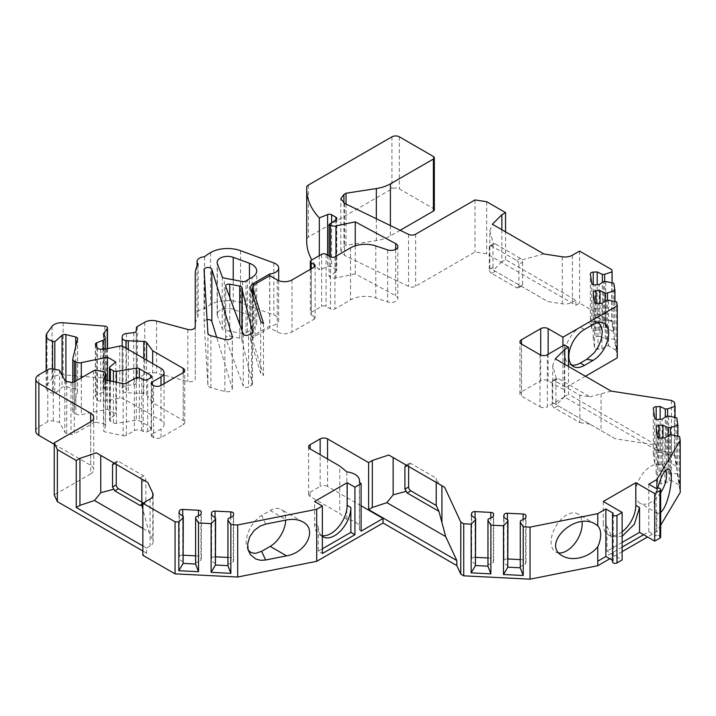 <?xml version="1.0" encoding="UTF-8"?>
<svg xmlns="http://www.w3.org/2000/svg" width="716" height="716" viewBox="0 0 716 716"><rect width="100%" height="100%" fill="white"/><g stroke="black" fill="none" stroke-linecap="round" stroke-linejoin="round"><path stroke-width="0.54" stroke-dasharray="3.58 2.69" d="M660.671 492.68A21.981 12.691 -60 0 1 651.014 502.149A21.981 12.691 -60 0 1 640.014 503.241A21.981 12.691 -60 0 1 640.014 477.858A21.981 12.691 -60 0 1 662.005 465.167A21.981 12.691 -60 0 1 665.799 470.143M552.215 381.861A3.141 1.817 60 0 1 552.868 380.429A3.141 1.817 60 0 1 554.435 380.581L579.826 395.241L589.939 396.807L558.14 378.442L556.269 378.487L555.92 379.731L552.215 381.861L552.215 404.084L555.92 401.953L556.269 404.719L615.214 438.747L656.67 445.164L656.67 450.203L564.405 396.933L547.382 406.769L547.382 354.715M579.826 395.241L579.826 422.592L554.435 407.932A3.141 1.817 60 0 1 552.215 404.084M558.901 552.958A21.981 12.691 -60 0 1 555.634 551.955A21.981 12.691 -60 0 1 555.634 526.573A21.981 12.691 -60 0 1 577.615 513.882A21.981 12.691 -60 0 1 582.036 521.642M603.266 501.504L603.266 524.202L606.971 526.341L606.971 551.168L622.141 559.93M622.141 531.827A23.028 13.3 -60 0 1 608.036 534.7A23.028 13.3 -60 0 1 603.266 524.202M322.361 535.702A23.028 13.3 -60 0 1 319.363 534.7A23.028 13.3 -60 0 1 314.593 524.157L314.593 501.504M314.593 524.157L318.289 526.296L318.289 551.168L322.361 553.522M241.91 330.309L241.91 339.849A3.141 1.817 0 0 0 239.744 338.14L229.764 336.269A3.141 1.817 0 0 0 225.647 337.997A3.141 1.817 0 0 0 225.719 338.373L243.279 386.067A3.141 1.817 0 0 0 245.463 387.428A3.141 1.817 0 0 0 248.568 386.971L248.568 334.927M648.803 484.195L648.803 531.711L643.603 534.718M648.803 531.711L656.205 535.989L656.205 488.464M660.671 537.054A2.613 1.513 0 0 0 659.06 535.658A2.613 1.513 0 0 0 656.205 535.989M622.141 547.105L605.87 556.502M622.141 542.406L606.971 551.168M318.289 551.168L322.361 548.814M318.289 526.296A23.028 13.3 120 0 0 322.361 536.382M355.252 245.803L355.252 273.906L395.671 295.672A6.793 3.92 180 0 1 397.836 298.536A6.793 3.92 180 0 1 394.435 301.928A6.793 3.92 180 0 1 387.642 301.928L375.802 297.981A20.934 12.091 0 0 0 350.527 299.906L334.945 308.9A3.141 1.817 0 0 1 330.506 308.9L326.066 306.341A3.141 1.817 0 0 0 321.618 306.341L311.263 312.319A3.141 1.817 0 0 0 310.341 313.599A3.141 1.817 0 0 0 311.263 314.888L314.217 316.597A3.141 1.817 0 0 1 315.138 317.877A3.141 1.817 0 0 1 314.217 319.157L292.012 331.982A10.471 6.041 0 0 1 277.208 331.982L269.807 327.704L255.129 336.18A8.377 4.833 0 0 0 252.676 339.599A8.377 4.833 0 0 0 252.802 340.44L263.488 375.426A5.236 3.025 0 0 1 260.696 373.251L250.734 340.655A10.471 6.041 0 0 1 250.582 339.599A10.471 6.041 0 0 1 253.643 335.33L269.699 326.057A10.471 6.041 0 0 0 278.685 320.079A10.471 6.041 0 0 0 273.843 314.977L240.549 302.734A24.075 13.899 0 0 0 210.594 304.631A52.34 30.215 0 0 0 204.57 308.793A8.377 4.833 0 0 0 197.034 313.599A8.377 4.833 0 0 0 198.18 316.042A52.34 30.215 0 0 0 195.262 325.995L195.262 378.764A5.236 3.025 0 0 1 187.816 381.503L156.562 373.09A10.471 6.041 0 0 0 144.739 374.298L137.329 378.567A3.141 1.817 0 0 0 136.407 379.793L136.219 382.953A3.141 1.817 0 0 1 133.731 384.662L126.419 385.557A5.236 3.025 0 0 0 122.275 388.412L122.194 389.728A5.236 3.025 0 0 0 122.185 389.835A5.236 3.025 0 0 0 125.98 392.744L143.818 393.433A3.141 1.817 0 0 1 146.592 394.543L152.678 402.822L183.207 420.444L183.207 372.66L183.207 424.713A5.236 3.025 0 0 0 184.737 422.574A5.236 3.025 0 0 0 183.207 420.444M355.252 273.906L335.965 277.96A5.236 3.025 0 0 1 330.47 277.262L329.127 276.483L336.055 271.713A3.141 1.817 0 0 0 336.788 270.55A3.141 1.817 0 0 0 335.876 269.27L331.624 266.817A3.141 1.817 0 0 0 327.606 266.612L319.318 269.968A104.679 60.439 0 0 1 311.854 259.926M434.317 209.815A3.141 1.817 0 0 0 433.395 208.535L399.349 188.881A5.236 3.025 0 0 0 391.938 188.881L308.381 237.121A5.236 3.025 0 0 0 306.761 239.207A104.679 60.439 0 0 0 306.708 241.211M400.155 230.292L390.417 235.913A31.406 18.133 0 0 1 376.339 240.603L346.034 245.293L343.913 246.519L340.843 250.788L344.584 255.424L408.576 286.418A5.236 3.025 0 0 0 415.647 286.248L475.012 251.969L486.683 253.777L575.879 305.267L579.584 303.137L611.777 321.726L617.255 357.875M585.428 376.249L562.928 389.244L548.125 380.697A5.236 3.025 0 0 0 540.723 380.697L540.723 355.064M521.472 391.804A5.236 3.025 0 0 0 519.941 393.943A5.236 3.025 0 0 0 521.472 396.082L521.472 344.029L521.472 391.804L540.723 380.697M539.98 354.715L539.98 406.769L521.472 396.082M539.98 406.769A5.236 3.025 0 0 0 547.382 406.769M656.67 450.203L671.438 452.485L674.4 454.195L680.2 492.474M660.671 525.222L656.876 531.585L647.533 536.982M622.141 551.633L609.79 558.766M142.86 545.95L146.565 548.089L146.565 553.137L142.86 555.267M146.565 553.137L142.86 550.998M90.681 473.858A10.471 6.041 0 0 0 93.742 469.589A10.471 6.041 0 0 0 90.681 465.31L90.681 421.805L90.681 473.858L54.246 494.899M54.246 444.278L90.681 465.31M35.8 431.122A10.471 6.041 180 0 1 38.87 426.852L47.766 421.715A5.236 3.025 180 0 1 53.261 421.008L59.544 422.333L64.834 432.321A3.141 1.817 0 0 0 66.767 433.493L70.982 434.379A3.141 1.817 0 0 0 74.285 433.959L74.285 381.905M93.501 370.807L93.501 422.861L74.285 433.959M93.501 422.861A3.141 1.817 180 0 1 96.794 422.44L96.794 370.387M103.543 371.81L103.543 423.854L96.794 422.44M103.543 423.854A3.141 1.817 180 0 1 105.61 425.564A3.141 1.817 180 0 1 105.565 425.877L105.565 379.945M123.134 383.642L123.134 435.695L103.802 431.632L105.565 425.877M123.134 435.695A3.141 1.817 0 0 0 126.428 435.274L134.348 430.701A5.236 3.025 180 0 1 141.75 430.701L143.236 431.551A3.141 1.817 0 0 0 147.675 431.551L150.637 429.842A3.141 1.817 0 0 0 151.559 428.562A3.141 1.817 0 0 0 150.637 427.282L139.334 420.757A3.141 1.817 0 0 0 136.3 420.283L116.448 423.353A3.141 1.817 0 0 1 113.423 422.887L110.38 421.133A3.141 1.817 0 0 1 109.459 419.853A3.141 1.817 0 0 1 110.031 418.806L115.831 414.027L107.481 409.203L81.311 414.698A5.236 3.025 0 0 1 75.815 414L74.321 413.132A5.236 3.025 0 0 1 72.79 410.993A5.236 3.025 0 0 1 72.835 410.572L77.614 390.963A3.141 1.817 0 0 0 77.641 390.712A3.141 1.817 0 0 0 75.726 389.039L65.917 386.64A3.141 1.817 0 0 0 62.059 387.32L54.81 393.764L52.545 393.209A10.471 6.041 0 0 1 46.164 387.642A10.471 6.041 0 0 1 46.996 385.28L52.035 378.424A10.471 6.041 0 0 1 63.133 374.799L104.787 378.182A3.141 1.817 0 0 1 107.489 379.981A3.141 1.817 0 0 1 107.239 380.688L103.695 385.494A3.141 1.817 0 0 0 103.444 386.21A3.141 1.817 0 0 0 103.641 386.828L104.894 388.815A5.236 3.025 0 0 1 105.207 389.844A5.236 3.025 0 0 1 102.979 392.323L96.696 394.865A3.141 1.817 0 0 0 95.362 396.351A3.141 1.817 0 0 0 95.55 396.968L97.483 400.029A3.141 1.817 0 0 0 100.705 401.22L106.362 400.933L119.769 398.114A3.141 1.817 0 0 1 123.062 398.535L161.002 420.444A10.471 6.041 0 0 1 164.062 424.713A10.471 6.041 0 0 1 161.002 428.991L152.114 434.12A3.141 1.817 0 0 0 151.192 435.4A3.141 1.817 0 0 0 152.114 436.679L153.6 437.539A5.236 3.025 0 0 0 161.002 437.539L183.207 424.713M207.085 319.622A3.92 2.264 0 0 0 204.069 321.824A3.92 2.264 0 0 0 204.069 321.905L207.891 385.092A5.236 3.025 0 0 0 210.916 387.723L224.878 391.482A5.236 3.025 0 0 0 232.324 388.743A5.236 3.025 0 0 0 232.252 388.224L216.671 337.218M241.91 339.849A18.84 10.874 0 0 0 242.097 341.281L242.097 330.801M251.54 333.209L251.54 385.262L248.568 386.971M251.54 385.262A3.141 1.817 0 0 0 252.462 383.982A3.141 1.817 0 0 0 252.426 383.731L242.097 341.281M242.581 281.54L242.581 333.593A3.141 1.817 0 0 0 246.009 332.994A18.84 10.874 0 0 1 247.432 332.081L252.113 329.378A15.698 9.066 0 0 0 256.713 322.97A15.698 9.066 0 0 0 249.445 315.317L233.237 309.357A10.471 6.041 0 0 0 222.578 309.16A10.471 6.041 0 0 0 217.145 314.458A10.471 6.041 0 0 0 217.378 315.711L222.202 328.814A3.141 1.817 0 0 0 224.305 330.166L224.305 278.112M242.581 333.593L224.305 330.166M327.543 458.983L327.543 486.424L361.097 505.791M361.097 531.156L359.343 529.706L359.343 482.181M346.848 471.889L346.848 519.404A15.698 9.066 180 0 1 359.53 528.301A15.698 9.066 180 0 1 359.343 529.706M346.848 519.404L339.76 513.56L339.76 466.035M310.144 496.465L310.144 492.196A5.236 3.025 0 0 0 308.614 494.326A5.236 3.025 0 0 0 310.144 496.465L339.76 513.56M310.144 492.196L320.142 486.424L320.142 454.714M327.543 486.424A5.236 3.025 0 0 0 320.142 486.424M562.928 345.739L562.928 389.244M142.144 502.372L143.63 503.232A3.141 1.817 -120 0 0 145.196 503.384A3.141 1.817 -120 0 0 145.849 501.952L145.849 479.729A3.141 1.817 -120 0 0 143.63 475.88L118.462 461.355A3.141 1.817 -120 0 0 116.887 461.193A3.141 1.817 -120 0 0 116.243 462.634L114.757 463.485L141.795 479.093M116.243 464.344L116.243 462.634M614.937 301.525L614.937 339.214L616.664 350.607L608.6 345.953L608.6 300.192M616.664 301.892L616.664 350.607M611.777 269.672L611.777 321.726M612.108 282.865L612.108 320.544L613.836 331.938L605.772 327.284L605.772 281.531M613.836 283.223L613.836 331.938M677.873 436.125L677.873 473.813L679.6 485.206L671.545 480.552L671.545 434.791M679.6 436.491L679.6 485.206M674.4 402.15L674.4 454.195M675.045 417.464L675.045 455.152L676.772 466.537L668.717 461.892L668.717 416.13M676.772 417.822L676.772 466.537M269.807 275.651L269.807 327.704M269.699 275.714L269.699 326.057M475.012 199.916L475.012 251.969M486.683 201.724L486.683 253.777M346.034 204.069L346.034 245.293M308.381 185.068L308.381 237.121M319.318 255.621L319.318 269.968M329.127 256.051L329.127 276.483M204.57 256.74L204.57 308.793M198.18 263.989L198.18 316.042M195.262 273.942L195.262 325.995M195.262 326.711L195.262 378.764L195.262 326.711M128.289 349.506L128.289 393.12M152.678 363.585L152.678 402.822M106.362 348.88L106.362 400.933M54.81 369.286L54.81 393.764M107.481 380.348L107.481 409.203M115.831 361.974L115.831 414.027M103.802 379.578L103.802 431.632M59.544 370.279L59.544 422.333M146.565 548.089L150.065 546.066A10.471 6.041 180 0 0 153.126 541.797A10.471 6.041 180 0 0 152.776 540.231L148.919 531.925L142.86 509.327M612.511 560.333L613.272 560.771L613.272 513.256M606.971 526.341L611.741 536.839L622.141 536.293M656.876 488.187L656.876 491.731C653.037 500.914 653.037 507.886 656.876 512.629L656.876 531.585M657.727 488.035L656.876 491.731M656.876 512.629L657.718 513.462L660.671 512.719M671.438 400.441L671.438 452.485M611.169 391.115L589.939 396.807M568.477 366.467L568.477 394.248L656.67 445.164M564.405 344.888L564.405 396.933M579.584 251.083L579.584 303.137M501.862 229.711L501.862 261.77L505.559 259.631L575.879 300.228L575.879 305.267M575.879 300.228L572.379 302.25A10.471 6.041 0 0 1 562.266 303.808L547.883 301.588L489.842 268.079L547.883 301.588M505.559 259.631L505.559 231.85M613.272 560.771A2.613 1.513 0 0 0 612.511 561.845M436.223 482.423L436.223 478.145L410.841 463.485A3.141 1.817 -120 0 0 409.266 463.333A3.141 1.817 -120 0 0 408.621 464.773L407.135 465.624L438.935 483.98L436.223 478.145M408.621 466.474L408.621 464.773M493.351 243.87L493.002 245.114L489.297 247.253A3.141 1.817 60 0 1 489.95 245.812A3.141 1.817 60 0 1 491.516 245.964L495.221 243.834L493.351 243.87L489.842 230.767L489.842 268.079M516.683 260.499A3.141 1.817 60 0 1 518.903 264.338L522.608 262.208L520.389 258.36L516.683 260.499L491.516 245.964M518.903 264.338L518.903 286.561A3.141 1.817 60 0 1 518.259 288.002A3.141 1.817 60 0 1 516.683 287.85L520.389 285.711M495.221 271.176L491.516 273.315L516.683 287.85M491.516 273.315A3.141 1.817 60 0 1 489.297 269.467L493.002 267.337L493.351 270.102M489.297 247.253L489.297 269.467M263.488 323.372L263.488 375.426M227.93 565.658L228.136 564.36L233.291 561.863L233.291 516.138M227.93 557.46L230.785 557.612A3.141 1.817 0 0 1 233.649 559.411A3.141 1.817 0 0 1 233.64 559.572L233.291 561.863M215.623 556.842L215.042 556.815A3.141 1.817 0 0 0 211.641 558.462L211.292 515.028M215.623 563.734L211.292 560.753M228.136 564.36L228.136 518.635M195.602 564.101L195.808 562.731L200.963 560.234L200.963 514.5M195.602 555.831L198.457 555.974A3.141 1.817 0 0 1 201.33 557.782A3.141 1.817 0 0 1 201.312 557.943L200.963 560.234M183.296 555.204L182.714 555.177A3.141 1.817 0 0 0 179.313 556.824L178.964 513.39M183.296 562.096L178.964 559.115M195.808 562.731L195.808 517.006M520.281 567.806L520.487 566.517L525.642 564.011L525.642 518.286M520.281 559.617L523.136 559.76A3.141 1.817 0 0 1 526.009 561.568A3.141 1.817 0 0 1 525.992 561.72L525.642 564.011M507.975 558.99L507.393 558.963A3.141 1.817 0 0 0 503.992 560.61L503.643 517.176M507.975 565.882L503.643 562.901M520.487 566.517L520.487 520.783M487.954 566.249L488.16 564.879L493.324 562.382L493.324 516.657M487.954 557.979L490.809 558.122A3.141 1.817 0 0 1 493.682 559.93A3.141 1.817 0 0 1 493.664 560.091L493.324 562.382M475.648 557.361L475.066 557.334A3.141 1.817 0 0 0 471.665 558.981L471.316 515.547M475.648 564.253L471.316 561.272M488.16 564.879L488.16 519.154M662.971 470.913L659.006 471.119A3.141 1.817 0 0 0 656.142 472.918A3.141 1.817 0 0 0 656.151 473.079L657.53 482.172A3.141 1.817 0 0 0 660.931 483.819L664.904 483.622L669.227 480.642L671.465 480.525L670.373 473.303L668.135 473.41L662.971 470.913L662.971 437.986M677.873 473.813L670.453 473.33L670.453 434.854M669.227 480.642L669.227 434.916M664.904 483.622L664.904 437.888M668.135 473.41L668.135 435.668M660.143 452.252L656.178 452.449A3.141 1.817 0 0 0 653.314 454.257A3.141 1.817 0 0 0 653.323 454.418L654.701 463.503A3.141 1.817 0 0 0 658.102 465.158L662.076 464.952L666.399 461.972L668.637 461.865L667.545 454.633L665.307 454.75L660.143 452.252L660.143 419.325M675.045 455.152L667.625 454.66L667.625 416.184M665.307 454.75L665.307 416.998M662.076 464.952L662.076 419.227M666.399 461.972L666.399 416.247M600.035 336.314L596.061 336.511A3.141 1.817 0 0 0 593.197 338.319A3.141 1.817 0 0 0 593.206 338.48L594.584 347.573A3.141 1.817 0 0 0 597.985 349.22L601.959 349.014L606.282 346.043L608.528 345.926L607.428 338.704L605.19 338.811L600.035 336.314L600.035 303.387M614.937 339.214L607.508 338.731L607.508 300.255M605.19 338.811L605.19 301.069M601.959 349.014L601.959 303.289M606.282 346.043L606.282 300.308M597.207 317.653L593.233 317.85A3.141 1.817 0 0 0 590.369 319.658A3.141 1.817 0 0 0 590.378 319.819L591.756 328.904A3.141 1.817 0 0 0 595.157 330.55L599.131 330.353L603.454 327.373L605.7 327.266L604.599 320.034L602.362 320.15L597.207 317.653L597.207 284.726M612.108 320.544L604.68 320.061L604.68 281.585M603.454 327.373L603.454 281.648M599.131 330.353L599.131 284.628M602.362 320.15L602.362 282.399M564.781 364.328L564.781 396.378L568.477 394.248M564.781 396.378L556.377 404.782L552.761 402.687L556.269 404.719M615.214 438.747L556.377 404.782M555.92 379.731L555.92 401.953M589.939 424.158L579.826 422.592M556.269 378.487L552.761 365.384L555.294 358.85M552.761 365.384L552.761 402.687M522.608 262.208L522.608 284.431L518.903 286.561M493.002 245.114L493.002 267.337M520.389 258.36L495.221 243.834M521.284 286.23L522.608 284.431M543.838 253.956L521.284 259.998M489.842 230.767L492.375 224.242M501.862 261.77L493.458 270.165M142.86 528.435L148.919 531.925M593.152 324.446L586.735 323.453L587.63 322.961L592.714 321.377L598.012 322.54M586.735 323.453L580.318 327.149A21.981 12.691 -60 0 0 565.962 346.517A21.981 12.691 -60 0 0 569.327 364.14A21.981 12.691 -60 0 0 571.556 364.981M248.255 550.228L246.295 545.144L246.089 542.343L247.217 534.95L249.965 528.247L254.019 522.107L258.932 517.247L270.174 510.481A21.981 12.691 -60 0 1 281.173 509.398A21.981 12.691 -60 0 1 285.711 520.12M265.663 524.112L261.626 515.422M225.719 338.373L225.719 286.319M243.279 334.014L243.279 386.067M415.647 234.195L415.647 286.248M408.576 234.374L408.576 286.418M344.584 203.371L344.584 255.424M277.208 279.929L277.208 331.982M253.643 285.29L253.643 335.33M273.843 262.924L273.843 314.977M240.549 250.681L240.549 302.734M229.764 297.301L229.764 336.269M239.744 338.14L239.744 324.411M252.426 383.731L252.426 332.179M246.009 332.994L246.009 280.94M247.432 332.081L247.432 280.028M252.113 329.378L252.113 277.325M249.445 315.317L249.445 278.864M233.237 309.357L233.237 279.786M222.202 276.761L222.202 328.814M343.913 203.013L343.913 246.519M433.395 156.482L433.395 208.535M399.349 136.828L399.349 188.881M391.938 136.828L391.938 188.881M306.761 187.153L306.761 239.207M327.606 255.173L327.606 266.612M331.624 222.712L331.624 266.817M335.876 219.785L335.876 269.27M336.055 219.66L336.055 271.713M330.47 256.829L330.47 277.262M335.965 256.265L335.965 277.96M375.802 245.928L375.802 297.981M387.642 249.875L387.642 301.928M350.527 247.852L350.527 299.906M334.945 256.847L334.945 308.9M330.506 256.847L330.506 308.9M326.066 254.287L326.066 306.341M321.618 254.287L321.618 306.341M311.263 260.266L311.263 312.319M311.263 268.813L311.263 314.888M314.217 319.157L314.217 316.597M292.012 279.929L292.012 331.982M210.594 252.578L210.594 304.631M187.816 329.45L187.816 381.503M156.562 321.036L156.562 373.09M144.739 322.245L144.739 374.298M137.329 326.523L137.329 378.567M136.407 327.74L136.407 379.793M136.219 330.899L136.219 382.953M133.731 332.609L133.731 384.662M126.419 333.513L126.419 385.557M122.275 336.359L122.275 388.412M122.194 346.132L122.194 389.728M125.98 348.173L125.98 392.744M143.818 358.465L143.818 393.433M146.592 360.076L146.592 394.543M161.002 437.539L161.002 428.991M152.114 436.679L152.114 434.12M153.6 385.485L153.6 437.539M161.002 368.391L161.002 420.444M123.062 346.481L123.062 398.535M119.769 346.061L119.769 398.114M100.705 349.166L100.705 401.22M97.483 347.976L97.483 400.029M95.55 344.915L95.55 396.968M96.696 346.741L96.696 394.865M102.979 349.05L102.979 392.323M104.894 336.762L104.894 388.815M103.641 334.775L103.641 386.828M103.695 334.873L103.695 385.494M107.239 348.692L107.239 380.688M104.787 326.129L104.787 378.182M63.133 322.755L63.133 374.799M52.035 326.371L52.035 378.424M46.996 333.235L46.996 385.28M52.545 368.838L52.545 393.209M62.059 375.023L62.059 387.32M65.917 381.172L65.917 386.64M75.726 346.642L75.726 389.039M77.614 338.91L77.614 390.963M72.835 358.528L72.835 410.572M74.321 381.888L74.321 413.132M75.815 381.019L75.815 414M81.311 377.851L81.311 414.698M110.031 366.762L110.031 418.806M110.38 380.957L110.38 421.133M113.423 381.601L113.423 422.887M116.448 382.237L116.448 423.353M136.3 377.932L136.3 420.283M139.334 377.851L139.334 420.757M150.637 427.282L150.637 429.842M147.675 431.551L147.675 379.498M141.75 430.701L141.75 378.648M143.236 379.498L143.236 431.551M126.428 435.274L126.428 383.221M134.348 378.648L134.348 430.701M66.767 433.493L66.767 381.44M70.982 382.326L70.982 434.379M64.834 380.268L64.834 432.321M53.261 421.008L53.261 368.955M38.87 426.852L38.87 374.799M47.766 369.662L47.766 421.715M150.065 499.061L150.065 546.066M601.055 393.827L601.055 430.576M548.125 354.286L548.125 380.697M572.379 255.236L572.379 302.25M232.252 388.224L232.252 337.218M224.878 391.482L224.878 339.429M204.069 321.905L204.069 269.851M207.891 385.092L207.891 333.038M210.916 387.723L210.916 335.67M217.378 315.711L217.378 263.667M255.129 336.18L255.129 284.127M252.802 340.44L252.802 295.35M250.734 288.602L250.734 340.655M260.696 321.198L260.696 373.251M233.64 559.572L233.64 513.846M230.785 557.612L230.785 517.355M215.042 556.815L215.042 517.605M211.641 558.462L211.641 515.26M179.313 556.824L179.313 513.632M182.714 555.177L182.714 515.967M198.457 555.974L198.457 515.717M201.312 557.943L201.312 512.208M525.992 561.72L525.992 515.994M523.136 559.76L523.136 519.503M507.393 558.963L507.393 519.753M503.992 560.61L503.992 517.417M471.665 558.981L471.665 515.78M475.066 557.334L475.066 518.124M490.809 558.122L490.809 517.865M493.664 560.091L493.664 514.365M660.931 483.819L660.931 438.094M657.53 482.172L657.53 436.447M656.151 473.079L656.151 427.354M659.006 471.119L659.006 437.825M656.178 452.449L656.178 419.164M653.323 454.418L653.323 408.693M654.701 463.503L654.701 417.777M658.102 465.158L658.102 419.424M596.061 336.511L596.061 303.226M593.206 338.48L593.206 292.755M594.584 347.573L594.584 301.848M597.985 349.22L597.985 303.495M595.157 330.55L595.157 284.825M591.756 328.904L591.756 283.178M590.378 319.819L590.378 274.085M593.233 317.85L593.233 284.565M554.435 380.581L558.14 378.442M558.14 405.793L554.435 407.932M407.135 465.624L410.841 463.485M562.266 256.802L562.266 303.808M142.144 481.859L145.849 479.729M145.849 501.952L143.63 503.232M152.776 496.349L152.776 540.231M114.757 463.485L118.462 461.355M143.63 475.88L139.924 478.02M390.417 225.576L390.417 235.913M376.339 218.756L376.339 240.603M584.39 329.503L580.318 327.149M270.174 510.481L286.579 519.95M395.671 249.356L395.671 295.672M323.059 536.839L319.363 534.7M359.53 482.342L359.53 528.301M308.614 446.811L308.614 494.326M278.685 280.636L278.685 320.079M256.713 322.97L256.713 270.916M225.647 285.944L225.647 337.997M252.462 383.982L252.462 331.929M340.843 250.788L340.843 198.744M336.788 218.496L336.788 270.55M310.341 269.35L310.341 313.599M315.138 265.824L315.138 317.877M197.034 266.146L197.034 313.599M122.185 346.132L122.185 389.835M164.062 383.713L164.062 424.713M95.362 344.298L95.362 396.351M105.207 348.934L105.207 389.844M103.444 334.157L103.444 386.21M107.489 348.647L107.489 379.981M46.164 370.584L46.164 387.642M77.641 338.659L77.641 390.712M72.79 382.389L72.79 410.993M109.459 380.769L109.459 419.853M93.742 417.535L93.742 469.589M184.737 422.574L184.737 370.53M151.192 383.346L151.192 435.4M151.559 428.562L151.559 376.509M105.61 379.954L105.61 425.564M232.324 388.743L232.324 336.69M204.069 321.824L204.069 269.771M217.145 314.458L217.145 262.405M252.676 339.599L252.676 294.929M250.582 287.546L250.582 339.599M611.741 536.839L608.036 534.7M668.986 469.195L662.005 465.167M657.718 513.462L640.014 503.241M595.318 524.103L577.615 513.882M562.615 555.983L555.634 551.955M233.649 559.411L233.649 513.685M201.33 557.782L201.33 512.056M526.009 561.568L526.009 515.842M493.682 559.93L493.682 514.204M656.142 472.918L656.142 427.192M653.314 454.257L653.314 408.532M593.197 338.319L593.197 292.593M590.369 319.658L590.369 273.933M153.126 494.783L153.126 541.797M573.4 366.485L569.327 364.14M595.05 321.43L601.476 322.424M519.941 393.943L519.941 341.89M302.931 521.955L281.173 509.398M249.043 552.349L247.315 548.617M116.887 461.193L113.567 463.118M145.196 503.384L141.866 505.308M409.266 463.333L405.945 465.248M556.189 378.504L552.868 380.429M521.579 286.087L518.259 288.002M493.27 243.888L489.95 245.812M397.836 246.483L397.836 298.536"/><path stroke-width="1.07" d="M665.799 470.143A21.981 12.691 -60 0 1 660.671 492.68M582.036 521.642A21.981 12.691 -60 0 1 566.625 550.864A21.981 12.691 -60 0 1 558.901 552.958M622.141 531.827A23.028 13.3 -60 0 0 635.835 505.353L635.835 482.709L654.71 493.601L654.71 541.126L639.54 532.364L622.141 542.406M622.141 536.293L634.367 524.219L639.54 507.501L639.54 532.364M635.835 482.709L603.266 501.504L622.141 512.405L622.141 559.93L616.977 562.91A2.613 1.513 0 0 1 614.122 563.241A2.613 1.513 0 0 1 612.511 561.845L612.511 514.321A2.613 1.513 180 0 1 613.272 513.256L605.87 508.978L597.77 513.658L597.77 525.857L595.318 524.103C575.109 511.206 540.822 544.634 562.615 555.983C567.17 558.507 572.621 559.178 578.967 557.997C586.78 556.278 593.054 552.528 597.77 546.755L597.77 565.712L609.79 558.766M322.361 535.702A23.028 13.3 -60 0 0 338.829 526.573A23.028 13.3 -60 0 0 347.162 505.353L347.162 482.709L314.593 501.504L322.361 505.997L322.361 553.522L354.93 534.718L350.858 532.364L350.858 507.492A23.028 13.3 120 0 1 340.807 530.663A23.028 13.3 120 0 1 323.059 536.839A23.028 13.3 120 0 1 322.361 536.382M310.144 448.941A5.236 3.025 180 0 1 308.614 446.811A5.236 3.025 180 0 1 310.144 444.672L310.144 448.941L339.76 466.035L346.848 471.889A15.698 9.066 0 0 1 359.53 480.785A15.698 9.066 0 0 1 359.343 482.181L361.097 483.631L354.93 487.193L354.93 534.718M354.93 487.193L347.162 482.709M239.744 324.411L239.744 286.087L229.764 284.216A3.141 1.817 180 0 0 225.647 285.944A3.141 1.817 180 0 0 225.719 286.319L243.279 334.014A3.141 1.817 180 0 0 245.463 335.383A3.141 1.817 180 0 0 248.568 334.927L251.54 333.209A3.141 1.817 180 0 0 252.462 331.929A3.141 1.817 180 0 0 252.426 331.678L242.097 289.237A18.84 10.874 180 0 1 241.91 287.805L241.91 330.309M659.901 490.603L659.901 538.128A2.613 1.513 0 0 0 660.671 537.054L660.671 489.538A2.613 1.513 180 0 1 659.901 490.603L654.71 493.601M659.901 538.128L654.71 541.126M643.603 534.718L622.141 547.105M322.361 548.814L350.858 532.364M505.559 231.85L505.559 212.616L486.683 201.724L475.012 199.916L415.647 234.195A5.236 3.025 0 0 1 408.576 234.374L344.584 203.371L340.843 198.744L343.913 194.466L346.034 193.239L376.339 188.55A31.406 18.133 0 0 0 390.417 183.86L433.395 159.05A3.141 1.817 0 0 0 434.317 157.762A3.141 1.817 0 0 0 433.395 156.482L399.349 136.828A5.236 3.025 0 0 0 391.938 136.828L308.381 185.068A5.236 3.025 0 0 0 306.761 187.153A104.679 60.439 0 0 0 306.708 189.158L306.708 241.211A104.679 60.439 0 0 0 311.854 259.926M400.155 230.292L433.395 211.095A3.141 1.817 0 0 0 434.317 209.815L434.317 157.762M596.061 303.226L596.061 290.786A3.141 1.817 0 0 0 593.197 292.593A3.141 1.817 0 0 0 593.206 292.755L594.584 301.848A3.141 1.817 0 0 0 597.985 303.495L601.959 303.289L606.282 300.308L608.6 300.192L616.664 301.892L617.255 305.822L617.255 357.875L585.428 376.249M659.006 437.825L659.006 425.385A3.141 1.817 0 0 0 656.142 427.192A3.141 1.817 0 0 0 656.151 427.354L657.53 436.447A3.141 1.817 0 0 0 660.931 438.094L664.904 437.888L669.227 434.916L671.545 434.791L679.6 436.491L680.2 440.421L680.2 492.474L660.671 525.222M647.533 536.982L622.141 551.633M368.624 509.631L368.624 462.617L372.329 460.486L372.329 507.492L368.624 509.631L456.817 560.547L456.817 565.586L460.773 574.116L463.735 575.825L530.037 579.172L597.77 565.712M456.817 565.586L383.06 523.002L316.705 561.308L237.685 577.024L175.062 573.856L142.86 555.267L142.86 503.214L150.065 499.061A10.471 6.041 0 0 0 153.126 494.783A10.471 6.041 0 0 0 152.776 493.226L147.836 482.584L96.374 452.87L79.95 458.347L79.95 505.353L94.494 500.502L142.86 528.435M142.86 550.998L57.369 501.639L54.246 494.899L54.246 442.846L90.681 421.805A10.471 6.041 0 0 0 93.742 417.535A10.471 6.041 0 0 0 90.681 413.257L90.681 421.805M150.637 377.788L150.637 375.229A3.141 1.817 180 0 1 151.559 376.509A3.141 1.817 180 0 1 150.637 377.788L147.675 379.498A3.141 1.817 180 0 1 143.236 379.498L141.75 378.648A5.236 3.025 0 0 0 134.348 378.648L126.428 383.221A3.141 1.817 180 0 1 123.134 383.642L103.802 379.578L105.565 373.824A3.141 1.817 0 0 0 105.61 373.51A3.141 1.817 0 0 0 103.543 371.81L96.794 370.387A3.141 1.817 0 0 0 93.501 370.807L74.285 381.905A3.141 1.817 180 0 1 70.982 382.326L66.767 381.44A3.141 1.817 180 0 1 64.834 380.268L59.544 370.279L53.261 368.955A5.236 3.025 0 0 0 47.766 369.662L38.87 374.799A10.471 6.041 0 0 0 35.8 379.068A10.471 6.041 0 0 0 38.87 383.346L38.87 435.4L54.246 444.278M38.87 435.4A10.471 6.041 180 0 1 35.8 431.122L35.8 379.068M216.671 337.218L211.846 321.43A3.92 2.264 0 0 0 207.085 319.622M368.624 462.617L327.543 438.899A5.236 3.025 0 0 0 320.142 438.899L310.144 444.672M361.097 505.791L383.06 518.473L361.097 531.156L361.097 483.631M383.06 523.002L383.06 518.473M540.723 355.064L540.723 328.644A5.236 3.025 180 0 1 548.125 328.644L548.125 354.286M617.255 305.822L562.928 337.191L548.125 328.644M596.061 290.786L600.035 290.589L605.19 293.086L607.508 292.969L614.937 290.499L614.937 301.525M593.233 284.565L593.233 272.125A3.141 1.817 0 0 0 590.369 273.933A3.141 1.817 0 0 0 590.378 274.085L591.756 283.178A3.141 1.817 0 0 0 595.157 284.825L599.131 284.628L603.454 281.648L605.772 281.531L613.836 283.223L614.937 290.499M593.233 272.125L597.207 271.928L602.362 274.425L604.68 274.309L612.108 271.829L612.108 282.865M505.559 212.616L501.862 214.755L492.375 224.242L543.838 253.956L562.266 256.802A10.471 6.041 180 0 0 572.379 255.236L579.584 251.083L611.777 269.672L612.108 271.829M306.708 189.158A104.679 60.439 0 0 0 319.318 217.915L319.318 255.621M252.676 294.929L252.676 287.546A8.377 4.833 0 0 1 255.129 284.127L269.807 275.651L277.208 279.929A10.471 6.041 0 0 0 292.012 279.929L314.217 267.104A3.141 1.817 0 0 0 315.138 265.824A3.141 1.817 0 0 0 314.217 264.544L311.263 262.835A3.141 1.817 0 0 1 310.341 261.555A3.141 1.817 0 0 1 311.263 260.266L321.618 254.287A3.141 1.817 0 0 1 326.066 254.287L330.506 256.847A3.141 1.817 0 0 0 334.945 256.847L350.527 247.852A20.934 12.091 0 0 1 375.802 245.928L387.642 249.875A6.793 3.92 180 0 0 394.435 249.884A6.793 3.92 180 0 0 397.836 246.483A6.793 3.92 180 0 0 395.671 243.619L355.252 221.853L335.965 225.907A5.236 3.025 0 0 1 330.47 225.209L329.127 224.43L336.055 219.66A3.141 1.817 0 0 0 336.788 218.496A3.141 1.817 0 0 0 335.876 217.216L331.624 214.764A3.141 1.817 0 0 0 327.606 214.558L319.318 217.915M252.676 287.546A8.377 4.833 0 0 0 252.802 288.387L263.488 323.372A5.236 3.025 0 0 1 260.696 321.198L250.734 288.602A10.471 6.041 0 0 1 250.582 287.546A10.471 6.041 0 0 1 253.643 283.276L269.699 274.004A10.471 6.041 0 0 0 278.685 268.026A10.471 6.041 0 0 0 273.843 262.924L240.549 250.681A24.075 13.899 0 0 0 210.594 252.578A52.34 30.215 0 0 0 204.57 256.74A8.377 4.833 0 0 0 197.034 261.555A8.377 4.833 0 0 0 198.18 263.989A52.34 30.215 0 0 0 195.262 273.942L195.262 326.711A5.236 3.025 0 0 1 187.816 329.45L156.562 321.036A10.471 6.041 0 0 0 144.739 322.245L137.329 326.523A3.141 1.817 0 0 0 136.407 327.74L136.219 330.899A3.141 1.817 0 0 1 133.731 332.609L126.419 333.513A5.236 3.025 0 0 0 122.275 336.359L122.194 337.684A5.236 3.025 0 0 0 122.185 337.782A5.236 3.025 0 0 0 125.98 340.691L125.98 348.173M183.207 368.391A5.236 3.025 180 0 1 184.737 370.53A5.236 3.025 180 0 1 183.207 372.66L183.207 368.391L152.678 350.768L146.592 342.49A3.141 1.817 0 0 0 143.818 341.389L125.98 340.691M152.114 382.067L152.114 384.626A3.141 1.817 180 0 1 151.192 383.346A3.141 1.817 180 0 1 152.114 382.067L161.002 376.938L161.002 385.485L183.207 372.66M161.002 385.485A5.236 3.025 180 0 1 153.6 385.485L152.114 384.626M161.002 376.938A10.471 6.041 0 0 0 164.062 372.66A10.471 6.041 0 0 0 161.002 368.391L123.062 346.481A3.141 1.817 0 0 0 119.769 346.061L106.362 348.88L100.705 349.166A3.141 1.817 0 0 1 97.483 347.976L95.55 344.915A3.141 1.817 0 0 1 95.362 344.298A3.141 1.817 0 0 1 96.696 342.812L96.696 346.741M150.637 375.229L139.334 368.704A3.141 1.817 0 0 0 136.3 368.23L116.448 371.3A3.141 1.817 0 0 1 113.423 370.834L110.38 369.08A3.141 1.817 0 0 1 109.459 367.8A3.141 1.817 0 0 1 110.031 366.762L115.831 361.974L107.481 357.15L81.311 362.645A5.236 3.025 0 0 1 75.815 361.947L74.321 361.079A5.236 3.025 0 0 1 72.79 358.949A5.236 3.025 0 0 1 72.835 358.528L77.614 338.91A3.141 1.817 0 0 0 77.641 338.659A3.141 1.817 0 0 0 75.726 336.994L65.917 334.587A3.141 1.817 0 0 0 62.059 335.267L54.81 341.711L52.545 341.156A10.471 6.041 0 0 1 46.164 335.589A10.471 6.041 0 0 1 46.996 333.235L52.035 326.371A10.471 6.041 0 0 1 63.133 322.755L104.787 326.129A3.141 1.817 0 0 1 107.489 327.928A3.141 1.817 0 0 1 107.239 328.635L103.695 333.45A3.141 1.817 0 0 0 103.444 334.157A3.141 1.817 0 0 0 103.641 334.775L104.894 336.762A5.236 3.025 0 0 1 105.207 337.8A5.236 3.025 0 0 1 102.979 340.27L96.696 342.812M38.87 383.346L90.681 413.257M79.95 505.353L76.245 507.492L76.245 460.486L57.369 449.585L54.246 442.846M76.245 460.486L79.95 458.347M195.602 564.02L183.099 563.394L183.296 516.37L183.09 517.713L178.803 522L175.062 521.803L142.86 503.214M183.296 516.37L178.964 513.39L179.313 511.099A3.141 1.817 0 0 1 182.714 509.452L198.457 510.248A3.141 1.817 0 0 1 201.33 512.056A3.141 1.817 0 0 1 201.312 512.208L200.963 514.5L195.808 517.006L195.602 518.339L198.538 522.993L211.131 523.629L215.418 519.342L215.623 517.999L211.292 515.028L211.641 512.737A3.141 1.817 0 0 1 215.042 511.09L230.785 511.877A3.141 1.817 0 0 1 233.649 513.685A3.141 1.817 0 0 1 233.64 513.846L233.291 516.138L228.136 518.635L227.93 519.977L230.865 524.622L237.685 524.971L316.705 509.264L316.705 561.308M322.361 505.997L316.705 509.264M487.954 566.177L475.451 565.542L475.648 518.518L475.442 519.861L471.155 524.148L463.735 523.772L460.773 522.062L444.627 487.265L388.752 455.009L372.329 460.486M475.648 518.518L471.316 515.547L471.665 513.256A3.141 1.817 0 0 1 475.066 511.6L490.809 512.396A3.141 1.817 0 0 1 493.682 514.204A3.141 1.817 0 0 1 493.664 514.365L493.324 516.657L488.16 519.154L487.954 520.496L490.89 525.141L503.482 525.777L507.769 521.49L507.975 520.156L503.643 517.176L503.992 514.885A3.141 1.817 0 0 1 507.393 513.238L523.136 514.034A3.141 1.817 0 0 1 526.009 515.842A3.141 1.817 0 0 1 525.992 515.994L525.642 518.286L520.487 520.783L520.281 522.125L523.217 526.779L530.037 527.119L597.77 513.658M622.141 512.405L616.977 515.386A2.613 1.513 180 0 1 614.122 515.717A2.613 1.513 180 0 1 612.511 514.321M680.2 440.421L656.876 479.532L648.803 484.195L656.205 488.464A2.613 1.513 180 0 1 659.06 488.142A2.613 1.513 180 0 1 660.671 489.538M659.006 425.385L662.971 425.188L668.135 427.685L670.453 427.568L677.873 425.098L677.873 436.125M656.178 419.164L656.178 406.724A3.141 1.817 0 0 0 653.314 408.532A3.141 1.817 0 0 0 653.323 408.693L654.701 417.777A3.141 1.817 0 0 0 658.102 419.424L662.076 419.227L666.399 416.247L668.717 416.13L676.772 417.822L677.873 425.098M656.178 406.724L660.143 406.527L665.307 409.024L667.625 408.908L675.045 406.428L675.045 417.464M521.472 344.029A5.236 3.025 180 0 1 519.941 341.89A5.236 3.025 180 0 1 521.472 339.76L521.472 344.029L539.98 354.715A5.236 3.025 180 0 0 547.382 354.715L564.405 344.888L568.477 347.233L564.781 349.372L555.294 358.85L611.169 391.115L671.438 400.441L674.4 402.15L675.045 406.428M540.723 328.644L521.472 339.76M239.744 286.087A3.141 1.817 180 0 1 241.91 287.805M224.305 278.112A3.141 1.817 180 0 1 222.202 276.761L217.378 263.667A10.471 6.041 0 0 1 217.145 262.405A10.471 6.041 0 0 1 222.578 257.107A10.471 6.041 0 0 1 233.237 257.312L249.445 263.273A15.698 9.066 180 0 1 256.713 270.916A15.698 9.066 180 0 1 252.113 277.325L247.432 280.028A18.84 10.874 180 0 0 246.009 280.94A3.141 1.817 180 0 1 242.581 281.54L224.305 278.112M224.878 339.429A5.236 3.025 0 0 0 232.324 336.69A5.236 3.025 0 0 0 232.252 336.171L211.846 269.377A3.92 2.264 0 0 0 207.649 267.515A3.92 2.264 0 0 0 204.069 269.771A3.92 2.264 0 0 0 204.069 269.851L207.891 333.038A5.236 3.025 0 0 0 210.916 335.67L224.878 339.429M265.663 560.01L260.66 560.297L255.889 559.089L250.376 554.623L248.094 549.62L247.709 543.847L249.75 536.758L254.287 530.386L260.132 526.072L265.663 524.112L286.579 519.95C292.925 518.769 298.375 519.44 302.931 521.955C317.555 529.41 306.358 552.618 286.579 555.849L265.663 560.01L261.626 551.311L255.648 553.387L251.235 552.716L248.255 550.228M237.685 524.971L237.685 577.024M605.87 508.978L605.87 556.502L597.77 561.183L605.87 556.502L612.511 560.333M530.037 527.119L530.037 579.172M593.152 360.336A21.981 12.691 -60 0 0 608.081 338.775A21.981 12.691 -60 0 0 601.476 322.424A21.981 12.691 -60 0 0 593.152 324.446L584.39 329.503A21.981 12.691 -60 0 0 570.034 348.871A21.981 12.691 -60 0 0 573.4 366.485A21.981 12.691 -60 0 0 584.39 365.402L593.152 360.336L586.735 359.343L580.318 363.048A21.981 12.691 -60 0 1 571.556 364.981M562.928 337.191L562.928 345.739M76.245 507.492L142.86 545.95M57.369 449.585L57.369 501.639M112.537 464.773L113.567 463.118L114.757 463.485L112.537 464.773L112.537 486.987L116.243 484.857A3.141 1.817 -120 0 0 118.462 488.697L142.144 502.372M116.243 484.857L116.243 464.344M487.954 520.496L487.954 566.249L490.89 573.865L490.89 525.141M490.89 573.865L471.155 572.863L471.155 524.148M463.735 523.772L463.735 575.825M520.281 522.125L520.281 567.886L523.217 575.494L523.217 526.779M523.217 575.494L503.482 574.5L503.482 525.777M195.602 518.339L195.602 564.101L198.538 571.708L198.538 522.993M198.538 571.708L178.803 570.715L178.803 522M175.062 521.803L175.062 573.856M227.93 519.977L227.93 565.73L230.865 573.346L230.865 524.622M230.865 573.346L211.131 572.344L211.131 523.629M269.699 274.004L269.699 275.714M346.034 193.239L346.034 204.069M329.127 224.43L329.127 256.051M355.252 221.853L355.252 245.803M128.289 341.076L128.289 349.506M152.678 350.768L152.678 363.585M54.81 341.711L54.81 369.286M107.481 357.15L107.481 380.348M460.773 522.062L460.773 574.116M597.77 546.755A21.981 12.691 120 0 0 597.77 525.857M656.876 479.532L656.876 488.187M660.671 512.719L663.347 509.273C670.158 498.56 674.016 471.11 668.986 469.195C665.236 468.559 661.486 474.842 657.727 488.035M568.477 347.233L568.477 366.467M404.916 466.904L405.945 465.248L407.135 465.624L404.916 466.904L404.916 489.126L408.621 486.987A3.141 1.817 -120 0 0 410.841 490.836L436.223 505.496L436.223 482.423M408.621 486.987L408.621 466.474M215.623 517.999L215.427 565.022L227.93 565.658M227.93 557.46L215.623 556.842M211.131 572.344L215.418 565.103L215.418 519.342M178.803 570.715L183.09 563.465L183.09 517.713M195.602 555.831L183.296 555.204M507.975 520.156L507.778 567.17L520.281 567.806M520.281 559.617L507.975 558.99M503.482 574.5L507.769 567.251L507.769 521.49M471.155 572.863L475.442 565.613L475.442 519.861M487.954 557.979L475.648 557.361M670.453 434.854L670.453 427.568M662.971 437.986L662.971 425.188M668.135 435.668L668.135 427.685M667.625 416.184L667.625 408.908M665.307 416.998L665.307 409.024M660.143 419.325L660.143 406.527M607.508 300.255L607.508 292.969M605.19 301.069L605.19 293.086M600.035 303.387L600.035 290.589M604.68 281.585L604.68 274.309M597.207 284.726L597.207 271.928M602.362 282.399L602.362 274.425M564.781 349.372L564.781 364.328M372.329 507.492L386.873 502.641L445.71 536.615L438.935 511.331L436.223 505.496M438.935 483.98L444.627 487.265M388.752 455.009L406.24 465.105M393.138 457.542L393.138 494.846L386.873 502.641M438.935 511.331L407.135 492.975L406.24 491.337L393.138 494.846M406.24 491.337L404.916 489.126M445.71 536.615L456.817 560.547M501.862 214.755L501.862 229.711M147.836 482.584L141.795 479.093L141.866 505.308L139.924 505.371L114.757 490.836L113.862 489.198L100.759 492.715L94.494 500.502M96.374 452.87L113.862 462.966M100.759 455.403L100.759 492.715M113.862 489.198L112.537 486.987M142.86 509.327L141.795 505.326M598.012 322.54L600.366 324.903L602.067 329.62L602.272 332.421L601.145 339.814L598.397 346.517L594.343 352.657L586.735 359.343M285.711 520.12A21.981 12.691 -60 0 1 270.174 546.38L261.626 551.311M635.835 505.353L639.54 507.492M347.162 505.353L350.858 507.492M327.543 438.899L327.543 458.983M320.142 454.714L320.142 438.899M253.643 283.276L253.643 285.29M229.764 284.216L229.764 297.301M242.097 330.801L242.097 289.237M252.426 332.179L252.426 331.678M249.445 278.864L249.445 263.273M233.237 279.786L233.237 257.312M343.913 194.466L343.913 203.013M433.395 159.05L433.395 211.095M327.606 214.558L327.606 255.173M331.624 214.764L331.624 222.712M335.876 217.216L335.876 219.785M330.47 225.209L330.47 256.829M335.965 225.907L335.965 256.265M311.263 262.835L311.263 268.813M314.217 264.544L314.217 267.104M122.194 337.889L122.194 346.132M143.818 341.389L143.818 358.465M146.592 342.49L146.592 360.076M102.979 340.27L102.979 349.05M103.695 333.45L103.695 334.873M107.239 328.635L107.239 348.692M52.545 341.156L52.545 368.838M62.059 335.267L62.059 375.023M65.917 334.587L65.917 381.172M75.726 336.994L75.726 346.642M74.321 361.079L74.321 381.888M75.815 361.947L75.815 381.019M81.311 362.645L81.311 377.851M110.38 369.08L110.38 380.957M113.423 370.834L113.423 381.601M116.448 371.3L116.448 382.237M136.3 368.23L136.3 377.932M139.334 368.704L139.334 377.851M105.565 379.945L105.565 373.824M616.977 515.386L616.977 562.91M232.252 337.218L232.252 336.171M211.846 321.43L211.846 269.377M252.802 295.35L252.802 288.387M230.785 517.355L230.785 511.877M215.042 517.605L215.042 511.09M211.641 515.26L211.641 512.737M179.313 513.632L179.313 511.099M182.714 515.967L182.714 509.452M198.457 515.717L198.457 510.248M523.136 519.503L523.136 514.034M507.393 519.753L507.393 513.238M503.992 517.417L503.992 514.885M471.665 515.78L471.665 513.256M475.066 518.124L475.066 511.6M490.809 517.865L490.809 512.396M441.915 485.708L441.915 522.456M410.841 490.836L407.135 492.975M152.776 493.226L152.776 496.349M118.462 488.697L114.757 490.836M139.924 505.371L142.144 504.082M390.417 183.86L390.417 225.576M376.339 188.55L376.339 218.756M580.318 363.048L584.39 365.402M286.579 555.849L270.174 546.38M395.671 243.619L395.671 249.356M359.53 480.785L359.53 482.342M278.685 268.026L278.685 280.636M310.341 261.555L310.341 269.35M197.034 261.555L197.034 266.146M122.185 337.782L122.185 346.132M164.062 372.66L164.062 383.713M105.207 337.8L105.207 348.934M107.489 327.928L107.489 348.647M46.164 335.589L46.164 370.584M72.79 358.949L72.79 382.389M109.459 367.8L109.459 380.769M105.61 373.51L105.61 379.954"/></g></svg>

